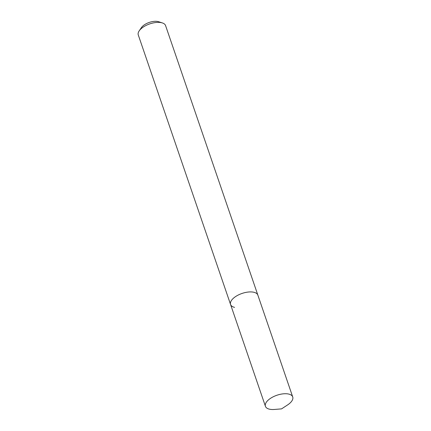 <?xml version="1.0" encoding="UTF-8"?>
<svg xmlns="http://www.w3.org/2000/svg" width="431" height="431" viewBox="0 0 431 431"><rect width="100%" height="100%" fill="white"/><g stroke="black" fill="none" stroke-linecap="round" stroke-linejoin="round"><path stroke-width="0.65" d="M292.724 396.951A14.428 6.729 161.1 0 0 288.711 394.069A14.428 6.729 161.1 0 0 272.704 397.053A14.428 6.729 161.1 0 0 265.421 406.298A14.428 6.729 161.1 0 0 269.429 409.175A14.428 6.729 161.1 0 0 274.439 409.45L281.556 408.879L287.531 404.968A14.428 6.729 161.1 0 0 292.724 396.951L257.867 295.138A14.428 6.729 161.1 0 0 253.859 292.261A14.428 6.729 161.1 0 1 257.867 295.138L165.579 25.596A14.428 6.729 161.1 0 0 162.379 22.94L158.613 21.717A10.705 4.994 161.1 0 0 158.015 21.55A10.705 4.994 161.1 0 0 141.406 27.611L139.181 30.881A14.428 6.729 161.1 0 0 138.276 34.943L230.563 304.485A14.428 6.729 161.1 0 0 234.572 307.368M162.379 22.94A14.428 6.729 161.1 0 0 161.571 22.719A14.428 6.729 161.1 0 0 139.181 30.881M230.563 304.485A14.428 6.729 161.1 0 1 237.847 295.24A14.428 6.729 161.1 0 1 253.859 292.261A14.428 6.729 161.1 0 0 237.847 295.24A14.428 6.729 161.1 0 0 230.563 304.485L265.421 406.298"/></g></svg>
